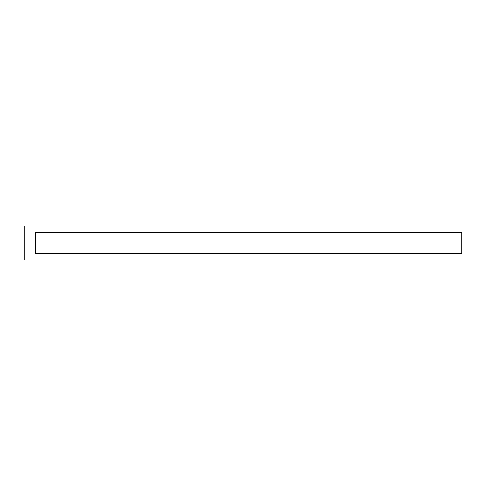 <?xml version="1.0" encoding="UTF-8"?>
<svg xmlns="http://www.w3.org/2000/svg" width="486" height="486" viewBox="0 0 486 486"><rect width="100%" height="100%" fill="white"/><g stroke="black" fill="none" stroke-linecap="round" stroke-linejoin="round"><path stroke-width="0.73" d="M35.393 253.668L35.393 232.332L461.7 232.332L461.7 253.668L35.393 253.668L34.968 254.093M34.968 243L34.968 260.071L24.3 260.071L24.3 225.929L34.968 225.929L34.968 243M35.393 232.332L34.968 231.907"/></g></svg>

